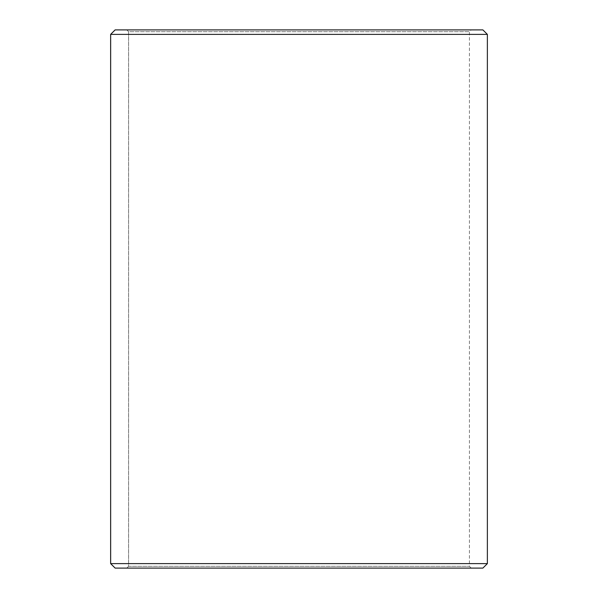 <?xml version="1.0" encoding="UTF-8"?>
<svg xmlns="http://www.w3.org/2000/svg" width="598" height="598" viewBox="0 0 598 598"><rect width="100%" height="100%" fill="white"/><g stroke="black" fill="none" stroke-linecap="round" stroke-linejoin="round"><path stroke-width="0.45" stroke-dasharray="2.99 2.24" d="M126.806 568.1L471.224 568.1L115.145 568.1L126.806 568.1L128.592 566.306L128.592 31.694L469.43 31.694L128.57 31.694L126.776 29.9L115.145 29.9L471.224 29.9L126.776 29.9M128.592 566.306L469.43 566.306L128.57 566.306L128.57 31.694M128.592 31.694L126.806 29.9M482.885 29.9L115.115 29.9M487.37 34.385L110.63 34.385M487.37 563.615L110.63 563.615M482.885 568.1L115.115 568.1M126.776 568.1L128.57 566.306M471.224 568.1L469.43 566.306L469.43 31.694L471.224 29.9"/><path stroke-width="0.9" d="M110.66 563.615L115.145 568.1L110.63 563.615L110.63 34.385L115.115 29.9L482.885 29.9L487.37 34.385L110.66 34.385L110.66 563.615L487.37 563.615L487.37 34.385M115.145 29.9L110.66 34.385M115.145 568.1L482.885 568.1L487.37 563.615"/></g></svg>

